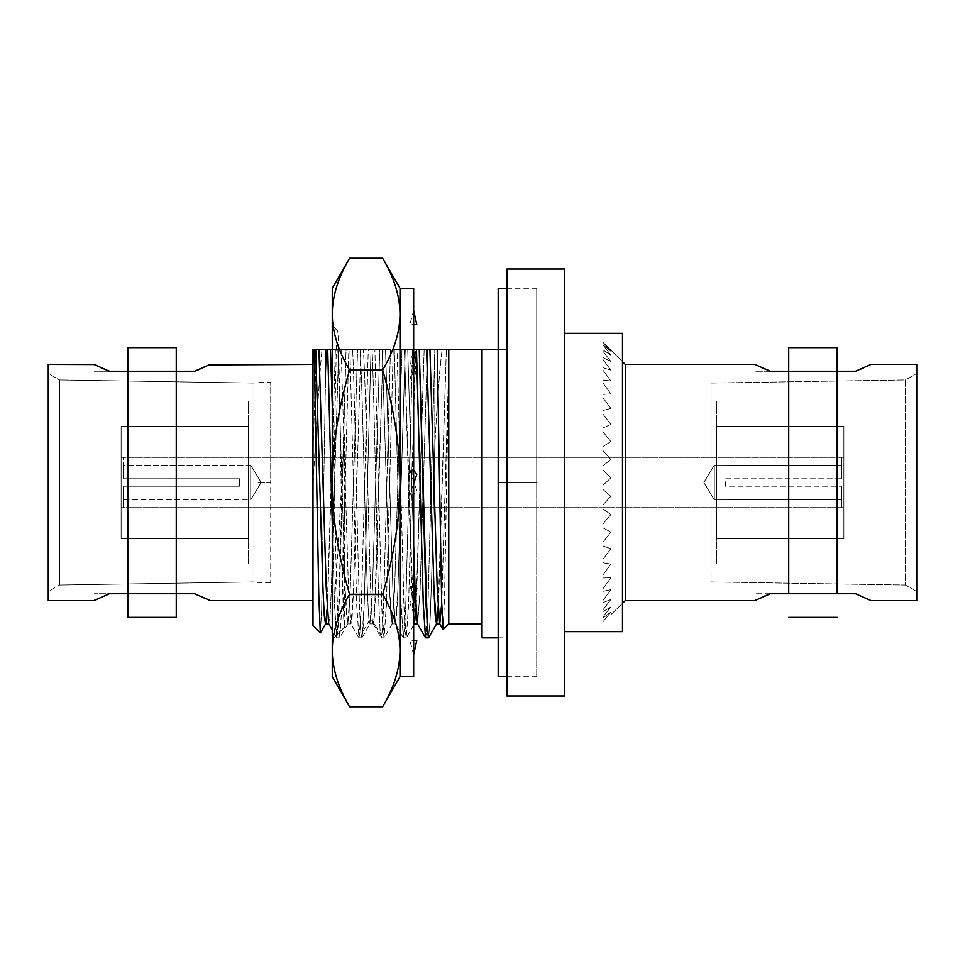 <?xml version="1.0" encoding="UTF-8"?>
<svg xmlns="http://www.w3.org/2000/svg" width="965" height="965" viewBox="0 0 965 965"><rect width="100%" height="100%" fill="white"/><g stroke="black" fill="none" stroke-linecap="round" stroke-linejoin="round"><path stroke-width="0.72" stroke-dasharray="4.83 3.62" d="M916.75 364.42L916.75 600.58L916.75 364.42M916.75 591.569L916.75 373.431L916.75 591.569L916.75 373.431L905.447 379.957L905.447 585.043L916.75 591.569L905.447 585.043L905.447 379.957L916.75 373.431L916.75 591.569M711.048 383.069L905.447 379.957L905.447 585.043L711.048 581.931L711.048 383.069L711.048 581.931L905.447 585.043L905.447 379.957L711.048 383.069L711.048 581.931L711.048 383.069M711.048 564.537L711.048 400.463L711.048 564.537M860.683 369.173L855.497 371.26L837.198 371.26L837.198 593.74L855.497 593.74L866.558 598.421M867.101 598.674L871.069 600.58M871.069 364.42L863.639 367.894M770.432 593.74C749.901 593.74 749.901 593.74 770.432 593.74L788.731 593.74L770.432 593.74M855.497 593.74L788.731 593.74L837.198 593.74L788.731 593.74L788.731 371.26L788.731 593.74L837.198 593.74L837.198 371.26L770.432 371.26C749.901 371.26 749.901 371.26 770.432 371.26L837.198 371.26L788.731 371.26L788.731 593.74L837.198 593.74L837.198 371.26L788.731 371.26M761.421 367.508L754.871 364.42M625.284 364.42L625.284 600.58L625.284 364.42M754.859 600.58L762.881 596.84M855.497 371.26L837.198 371.26M837.198 347.641L788.731 347.641L837.198 347.641M610.893 614.645L622.485 603.378L610.893 614.645M622.485 361.622L602.908 342.261L610.893 351.32L602.908 344.71L610.893 355.168L602.908 349.837L602.908 351.224L610.893 361.489L602.908 357.545L602.908 359.45L610.893 370.162L602.908 367.689L602.908 370.078L610.893 381.018L602.908 380.065L602.908 382.888L610.893 393.865L602.908 394.432L602.908 397.64L610.893 408.424L602.908 410.523L602.908 414.045L610.893 424.431L602.908 428.002L602.908 431.777L610.893 441.56L602.908 446.554L602.908 450.498L610.893 459.497L602.908 465.793L602.908 469.846L610.893 477.88L602.908 485.371L602.908 489.436L610.893 496.348L602.908 504.888L602.908 508.893L610.893 514.55L602.908 523.959L602.908 527.831L610.893 532.125L602.908 542.234L602.908 545.888L610.893 548.735L602.908 559.35L602.908 562.716L610.893 564.055L602.908 574.959L602.908 577.987L610.893 577.794L602.908 588.771L602.908 591.388L610.893 589.663L602.908 600.519L602.908 602.679L610.893 599.458L602.908 609.964L602.908 611.617L610.893 606.985L602.908 616.937L602.908 618.058L610.893 612.075L602.908 621.858L610.893 612.075L602.908 618.058L602.908 616.937L610.893 606.985L602.908 611.617L602.908 609.964L610.893 599.458L602.908 602.679L602.908 600.519L610.893 589.663L602.908 591.388L602.908 588.771L610.893 577.794L602.908 577.987L602.908 574.959L610.893 564.055L602.908 562.716L602.908 559.35L610.893 548.735L602.908 545.888L602.908 542.234L610.893 532.125L602.908 527.831L602.908 523.959L610.893 514.55L602.908 508.893L602.908 504.888L610.893 496.348L602.908 489.436L602.908 485.371L610.893 477.88L602.908 469.846L602.908 465.793L610.893 459.497L602.908 450.498L602.908 446.554L610.893 441.56L602.908 431.777L602.908 428.002L610.893 424.431L602.908 414.045L602.908 410.523L610.893 408.424L602.908 397.64L602.908 394.432L610.893 393.865L602.908 382.888L602.908 380.065L610.893 381.018L602.908 370.078L602.908 367.689L610.893 370.162L602.908 359.45L602.908 357.545L610.893 361.489L602.908 351.224L602.908 349.837L610.893 355.168L602.908 344.71L610.893 351.32L602.908 342.261L622.485 361.622M837.198 593.74L788.731 593.74M788.731 617.359L837.198 617.359L788.731 617.359M48.25 364.42L48.25 600.58L48.25 364.42M48.25 591.569L48.25 373.431L48.25 591.569L59.553 585.043L253.952 581.931L253.952 383.069L59.553 379.957L59.553 585.043L59.553 379.957L253.952 383.069L253.952 581.931L59.553 585.043L59.553 379.957L48.25 373.431L48.25 591.569L48.25 373.431L59.553 379.957L59.553 585.043L48.25 591.569M622.485 333.347L622.485 631.653L622.485 333.347M622.485 342.671L622.485 622.328L622.485 342.671M564.694 695.97L564.694 269.03L564.694 695.97M506.89 269.03L506.89 695.97L506.89 269.03M564.694 333.347L564.694 631.653L564.694 333.347M506.89 685.259L506.89 279.741L506.89 685.259M327.171 608.674L335.386 349.511L325.422 349.511L325.422 384.227L326.64 349.511L325.422 384.227L325.422 349.511L322.045 349.511C319.077 377.834 316.001 433.418 312.998 484.913L312.998 600.58M428.436 637.865L430.028 622.196L431.632 578.349L434.829 445.372L434.829 349.571L427.953 606.237L425.661 637.865M482.03 623.921L482.03 349.511L448.785 349.511L482.03 349.511L482.03 623.921L482.03 349.511L482.03 623.921L482.03 349.511L506.89 349.511L506.89 327.449L506.89 637.865L506.89 349.511L482.03 349.511L482.03 637.865M413.671 621.75L404.419 349.511L337.834 349.511L345.349 593.668L346.604 617.105L347.858 623.788L350.295 587.781L357.581 349.511L350.174 590.773L348.944 615.368L347.702 623.909L345.241 590.785L337.834 349.511L332.262 349.511L341.14 349.511L348.546 590.785L351.019 623.921L353.48 590.773L360.886 349.511L368.256 349.511L360.886 349.511L353.371 593.656L352.116 617.105L350.862 623.788L348.437 587.781L341.14 349.511L349.897 349.511L356.676 603.415L358.932 637.744L360.102 631.351L361.26 608.927L368.256 349.511L383.081 349.511L379.776 349.511L372.369 590.749L369.909 623.909L369.161 620.821L370.053 623.776L372.49 587.757L379.776 349.511L371.03 349.511L364.251 603.39L361.984 637.744L361.103 634.475L369.161 620.821L372.478 620.821L373.214 623.909L374.444 615.356L383.081 349.511L390.451 349.511L383.081 349.511L375.566 593.656L374.311 617.093L373.057 623.788L372.478 620.821L369.161 620.821C366.121 600.073 363.069 388.63 360.029 349.511C363.069 388.63 366.121 600.073 369.161 620.821L361.103 634.475C358.292 613.559 355.482 413.177 352.671 349.511C355.482 413.177 358.292 613.559 361.103 634.475L361.851 637.865L362.997 629.747L364.143 606.237L371.03 349.511L368.256 349.511L361.368 606.225L359.077 637.865L356.773 606.225L349.897 349.511L363.335 349.511C366.386 388.63 369.426 600.073 372.478 620.821L380.524 634.475L372.478 620.821C369.426 600.073 366.386 388.63 363.335 349.511L372.092 349.511C374.903 413.539 377.713 613.487 380.524 634.475L381.127 637.744L382.297 631.351L383.455 608.927L390.451 349.511L405.276 349.511L401.971 349.511L394.564 590.773L392.092 623.921L389.631 590.785L382.224 349.511L389.739 593.692L390.994 617.118L392.248 623.776L394.685 587.757L401.971 349.511L393.225 349.511L386.446 603.378L384.179 637.744L383.021 631.375L381.851 608.963L374.866 349.511L381.742 606.225L384.046 637.865L386.338 606.225L393.225 349.511L390.451 349.511L383.563 606.237L382.417 629.747L381.272 637.865L380.524 634.475C377.713 613.487 374.903 413.539 372.092 349.511L385.53 349.511L392.936 590.785L395.409 623.921L397.882 590.773L405.276 349.511L412.646 349.511L405.758 606.225L403.467 637.865L401.163 606.225L394.287 349.511L397.061 349.511L403.937 606.225L406.241 637.865L408.533 606.225L415.42 349.511L405.276 349.511L397.761 593.656L396.506 617.105L395.252 623.788L392.827 587.781L385.53 349.511L394.287 349.511L401.066 603.415L403.322 637.744L404.492 631.351L405.65 608.927L412.646 349.511L415.42 349.511L408.629 603.415L406.374 637.744L405.216 631.351L404.046 608.927L397.061 349.511L404.419 349.511L411.934 593.656L413.189 617.093L414.443 623.788M328.679 623.788L330.054 615.368L331.284 590.773L338.691 349.511L360.886 349.511L348.835 349.511L342.056 603.39L339.789 637.744L337.907 619.325L336.025 562.957L332.262 405.095L335.953 560.327L337.798 617.105L339.656 637.865L341.948 606.213L348.835 349.511L346.061 349.511L339.173 606.225L336.881 637.865L334.566 605.863L332.262 523.03L334.493 603.969L336.737 637.744L337.907 631.363L346.061 349.511L338.691 349.511L331.176 593.68L329.921 617.118L328.667 623.776M325.591 623.909L327.979 590.773L335.386 349.511L338.691 349.511L313.191 349.511L312.998 449.992L316.496 349.511L312.998 449.992L312.998 484.913C316.001 433.418 319.077 377.834 322.045 349.511L312.998 349.511L312.998 625.441M127.802 593.74L176.269 593.74L176.269 371.26L127.802 371.26L127.802 593.74L109.503 593.74C88.973 593.74 88.973 593.74 109.503 593.74L176.269 593.74L127.802 593.74L176.269 593.74L127.802 593.74L127.802 371.26L109.503 371.26C88.973 371.26 88.973 371.26 109.503 371.26L176.269 371.26L127.802 371.26L176.269 371.26L127.802 371.26L127.802 593.74L176.269 593.74L176.269 371.26L127.802 371.26M443.08 629.614L444.503 600.146L448.785 349.511L448.785 623.921L448.785 365.578L444.576 597.335L443.176 629.421M425.493 637.684L426.687 631.363L427.845 608.963L434.829 349.571L434.829 445.372C437.254 400.222 439.69 368.268 442.139 349.511L427.471 349.511L419.98 593.089L417.604 623.921L420.065 590.809L427.471 349.511L415.42 349.511L424.166 349.511L416.771 590.363L414.311 623.909M320.296 632.654L321.586 612.473L325.422 384.227L321.647 610.097L320.392 632.823M407.725 349.511L413.671 349.511L407.725 349.511L413.671 545.056L407.725 349.511L404.419 349.511L407.725 349.511M415.203 592.582L415.179 591.786L415.203 592.582M441.705 603.728L448.785 365.578L441.958 598.396L439.726 623.909M415.951 608.674L424.166 349.511L442.139 349.511C439.69 368.268 437.254 400.222 434.829 445.372L431.705 575.924L430.137 620.133L428.569 637.744M438.146 608.674L446.361 349.511L438.954 590.761L436.566 623.909M446.361 349.511L442.139 349.511L446.361 349.511M197.958 369.921L194.568 371.26L176.269 371.26L176.269 593.74L194.568 593.74L176.269 593.74M176.269 347.641L127.802 347.641L176.269 347.641M127.802 617.359L176.269 617.359L127.802 617.359M100.698 367.605L97.984 366.362M98.261 598.505L109.503 593.74M194.568 593.74L200.744 596.249M202.373 596.949L203.712 597.552M204.532 597.926L205.786 598.493M207.318 599.217L209.743 600.387M209.116 364.915L203.904 367.363M203.181 367.689L201.166 368.57M194.568 371.26L176.269 371.26M121.12 457.326L843.88 457.326L843.88 507.674L121.12 507.674L121.12 457.326L121.12 507.674L843.88 507.674L843.88 457.326L121.12 457.326L121.12 507.674L121.12 457.326M843.88 426.253L843.88 538.747L843.88 426.253L843.88 538.747L716.476 538.747L716.476 426.253L843.88 426.253L716.476 426.253L716.476 538.747L843.88 538.747L843.88 426.253M843.88 457.326L843.88 507.674L843.88 457.326M716.476 563.295L716.476 401.705L716.476 563.295M716.476 538.747L716.476 426.253L716.476 538.747M121.12 426.253L121.12 538.747L121.12 426.253L248.524 426.253L248.524 538.747L121.12 538.747L121.12 426.253L121.12 538.747L248.524 538.747L248.524 426.253L121.12 426.253M248.524 563.295L248.524 401.705L248.524 563.295M248.524 426.253L248.524 538.747L248.524 426.253M123.291 486.227L123.291 508.024L123.291 486.227L123.291 508.024L123.291 486.227L123.291 499.496L250.695 499.906L250.695 465.094L123.291 465.504L123.291 478.773L123.291 456.976L123.291 478.773L123.291 465.504L123.291 478.773L239.501 478.773L239.501 486.227L123.291 486.227L239.501 486.227L239.501 478.773L123.291 478.773L123.291 465.504L250.695 465.094L250.695 499.906L261.153 482.5L250.695 465.094L250.695 499.906L123.291 499.496L123.291 486.227M841.709 486.227L841.709 508.024L841.709 486.227L841.709 508.024L841.709 486.227L725.499 486.227L725.499 478.773L841.709 478.773L841.709 456.976L841.709 478.773L841.709 456.976L841.709 478.773L841.709 465.504L714.305 465.094L714.305 499.906L841.709 499.496L841.709 486.227L841.709 499.496L714.305 499.906L714.305 465.094L703.847 482.5L714.305 499.906L714.305 465.094L841.709 465.504L841.709 478.773L725.499 478.773L725.499 486.227L841.709 486.227M261.153 482.5L250.695 499.906L250.695 465.094L261.153 482.5M714.305 499.906L703.847 482.5L714.305 465.094L714.305 499.906M253.952 581.075L253.952 383.925L253.952 581.075M253.952 564.839L253.952 400.161L253.952 564.839M257.064 382.128L257.064 482.5L270.731 482.5L270.731 382.128L270.731 482.5L257.064 482.5L257.064 382.128L270.731 382.128M257.064 482.5L257.064 582.872L257.064 482.5L270.731 482.5L270.731 582.872L270.731 482.5L257.064 482.5M498.193 288.294L498.193 349.511M498.193 482.5L536.721 482.5L536.721 288.294L536.721 482.5L506.89 482.5L536.721 482.5L536.721 676.706L536.721 482.5L498.193 482.5L498.193 676.706M413.671 676.706L413.671 288.294L413.671 676.706M413.671 310.042L413.671 654.958L413.671 310.042M332.262 650.519L332.262 482.838C332.358 446.819 338.148 409.437 349.607 370.717L382.659 370.717C394.118 409.45 399.896 446.819 400.005 482.838L400.005 288.294L400.005 482.838C399.896 518.856 394.118 556.238 382.659 594.971L349.607 594.971C338.136 556.226 332.358 518.856 332.262 482.838L332.262 314.144M413.671 310.356L409.848 324.65L413.671 324.65M409.848 362.092L416.784 376.567L413.671 369.559L413.671 351.984L409.848 362.092M409.848 470.076L416.784 490.546L413.671 494.924L413.671 470.076L409.848 470.076M409.848 585.333L416.784 599.808L413.671 613.016L413.671 595.441L409.848 585.333M413.671 654.644L409.848 640.35L413.671 640.35M413.671 595.441L413.671 613.016L409.848 602.908L413.671 594.91M413.671 470.076L413.671 494.924L409.848 494.924L413.671 483.622M413.671 351.984L413.671 369.559L409.848 379.667L413.671 371.682M332.262 639.421L332.262 325.579L332.262 639.421L332.262 325.579L337.521 330.838C339.861 324.891 342.225 639.53 344.614 627.069L332.262 639.421L344.686 626.9L344.686 433.321C341.031 491.125 337.412 566.817 333.818 608.3L333.818 493.513C335.048 407.23 336.266 327.473 337.521 330.838L332.262 325.579L332.262 639.421L344.686 626.9M332.262 676.706L332.262 650.856C332.358 668.817 338.136 687.442 349.607 706.754C338.136 687.442 332.358 668.817 332.262 650.856C332.358 632.907 338.148 614.271 349.607 594.971L382.659 594.971C394.118 556.238 399.896 518.856 400.005 482.838C399.896 446.819 394.118 409.45 382.659 370.717C394.118 351.284 399.896 332.539 400.005 314.481C399.896 296.424 394.118 277.679 382.659 258.246C394.118 277.679 399.896 296.424 400.005 314.481C399.896 332.539 394.118 351.284 382.659 370.717L349.607 370.717C338.136 351.284 332.358 332.539 332.262 314.481L332.262 650.856C332.358 632.907 338.148 614.271 349.607 594.971C338.136 556.226 332.358 518.856 332.262 482.838C332.358 446.819 338.148 409.437 349.607 370.717C338.136 351.284 332.358 332.539 332.262 314.481C332.358 296.412 338.148 277.667 349.607 258.246C338.148 277.667 332.358 296.412 332.262 314.481L332.262 288.294M382.659 594.971C394.118 614.271 399.896 632.907 400.005 650.856C399.896 668.817 394.118 687.442 382.659 706.754C394.118 687.442 399.896 668.817 400.005 650.856C399.896 632.907 394.118 614.271 382.659 594.971M498.193 637.865L506.89 637.865M403.467 637.865L406.241 637.865M381.272 637.865L384.046 637.865M359.077 637.865L361.851 637.865M336.881 637.865L339.656 637.865M336.737 637.744L332.262 630M358.932 637.744L350.862 623.788M347.858 623.776L339.789 637.744M351.019 623.909L347.702 623.909M373.057 623.776L381.127 637.744M403.322 637.744L395.252 623.776M361.984 637.744L370.053 623.776M392.248 623.776L384.179 637.744M413.671 625.115L406.374 637.744M369.909 623.909L373.214 623.909M395.409 623.909L392.092 623.909M257.064 582.872L270.731 582.872M506.89 288.294L536.721 288.294M506.89 676.706L536.721 676.706M416.591 376.133L413.671 361.694M412.996 479.376L413.671 483.791M413.671 605.139L410.523 587.142M412.996 485.624L413.671 481.209M413.671 359.861L410.523 377.858M337.521 330.838L332.262 325.579"/><path stroke-width="1.45" d="M916.75 600.58L916.75 364.42L871.069 364.42L916.75 364.42L916.75 600.58L871.069 600.58L916.75 600.58M863.639 367.894L860.683 369.173M770.432 593.74L855.497 593.74C876.027 593.74 876.027 593.74 855.497 593.74L770.432 593.74L754.859 600.58L625.284 600.58L625.284 364.42L754.859 364.42L770.432 371.26L855.497 371.26C876.027 371.26 876.027 371.26 855.497 371.26L871.069 364.42M788.731 593.74L788.731 371.26L770.432 371.26L761.421 367.508M754.871 364.42L625.284 364.42L622.485 361.622L625.284 364.42L625.284 600.58L754.859 600.58M762.881 596.84L768.972 594.307M788.731 371.26L788.731 347.641L788.731 371.26L837.198 371.26L837.198 593.74M837.198 371.26L837.198 347.641L837.198 371.26L855.497 371.26M871.069 600.58L855.497 593.74M788.731 347.641L837.198 347.641L788.731 347.641M622.485 603.378L625.284 600.58L622.485 603.378M837.198 617.359L788.731 617.359L837.198 617.359M109.503 593.74L127.802 593.74L109.503 593.74L93.931 600.58L48.25 600.58L48.25 364.42L93.931 364.42L109.503 371.26L176.269 371.26L176.269 593.74L127.802 593.74L127.802 371.26L194.568 371.26C215.099 371.26 215.099 371.26 194.568 371.26L210.141 364.42L312.998 364.42L209.116 364.915M564.694 269.03L564.694 695.97L506.89 695.97L506.89 269.03L564.694 269.03L506.89 269.03L506.89 695.97L564.694 695.97L564.694 269.03M622.485 631.653L622.485 333.347L564.694 333.347L622.485 333.347L622.485 631.653L564.694 631.653L622.485 631.653M425.661 637.865L423.358 606.225L416.482 349.511L419.256 349.511L426.132 606.213L428.436 637.865L425.661 637.865M498.193 637.865L482.03 637.865L482.03 349.511L498.193 349.511L448.785 349.511L482.03 349.511L482.03 623.921L448.785 623.921L448.785 349.511L448.785 623.921L443.092 629.614M332.262 523.03L327.702 349.511L330.476 349.511L332.262 405.095L330.476 349.511L332.262 349.511L327.702 349.511L332.262 523.03M312.998 600.58L210.141 600.58L312.998 600.58L312.998 624.367L312.998 349.511L314.228 349.511L318.788 595.333L320.296 632.654L318.788 595.465L314.228 349.511L315.639 349.511L323.058 591.111L324.288 615.573L325.531 623.909L324.276 615.381L323.046 590.785L315.639 349.511L327.702 349.511L318.945 349.511L326.242 587.89L328.679 623.788M443.176 629.421L441.681 602.51L437.205 349.511L448.785 349.511L437.205 349.511L441.681 602.691M320.368 632.811L312.998 625.441L312.998 349.511L318.945 349.511L326.242 587.757L328.667 623.776L332.262 630M320.464 632.787L325.663 623.788L327.171 608.674M438.146 608.674L436.638 623.788L428.569 637.744L427.411 631.363L419.256 349.511L413.671 349.511L416.482 349.511L423.261 603.402L425.517 637.744L417.447 623.776M417.483 623.836L415.203 592.582L417.483 623.836M415.179 591.786L413.671 545.056L415.179 591.786M429.932 349.511L437.205 349.511L429.932 349.511L437.242 588.385L439.678 623.824L437.217 587.757L429.932 349.511L426.614 349.511L434.033 591.002L436.494 623.909L435.251 615.381L434.021 590.797L426.614 349.511L429.932 349.511M414.443 623.788L415.951 608.674M419.256 349.511L426.614 349.511L419.256 349.511M417.604 623.909L414.287 623.921L413.671 621.75M436.494 623.909L439.799 623.909L441.705 603.728M176.269 371.26L176.269 347.641L127.802 347.641L127.802 371.26L127.802 347.641L176.269 347.641L176.269 371.26L194.568 371.26M194.568 593.74C215.099 593.74 215.099 593.74 194.568 593.74L176.269 593.74L194.568 593.74L209.743 600.387M127.802 593.74L127.802 617.359L127.802 593.74L176.269 593.74L176.269 617.359L176.269 593.74M176.269 617.359L127.802 617.359L176.269 617.359M98.261 598.505L93.931 600.58L48.25 600.58L48.25 364.42L94.184 364.553M100.698 367.605L109.503 371.26L127.802 371.26M97.984 366.362L94.534 364.722M200.744 596.249L202.373 596.949M203.712 597.552L204.532 597.926M205.786 598.493L207.318 599.217M203.904 367.363L203.181 367.689M201.166 368.57L197.958 369.921M498.193 349.511L498.193 482.5L498.193 288.294L506.89 288.294M506.89 482.5L498.193 482.5L506.89 482.5M506.89 676.706L498.193 676.706L498.193 482.5M382.779 258.475L400.005 288.294L413.671 288.294L413.671 676.706L400.005 676.706L400.005 288.294L413.671 288.294L413.671 676.706L400.005 676.706L400.005 650.519C399.896 632.461 394.118 613.716 382.659 594.283C394.118 555.551 399.896 518.181 400.005 482.162L400.005 650.519C399.896 632.461 394.118 613.716 382.659 594.283L349.607 594.283C338.136 613.716 332.358 632.461 332.262 650.519L332.262 482.162L332.262 650.519C332.358 668.588 338.148 687.333 349.607 706.754L382.659 706.754L349.607 706.754C338.148 687.333 332.358 668.588 332.262 650.519L332.262 676.706L349.475 706.525M413.671 324.65L416.784 324.65L413.671 310.356M413.671 640.35L416.784 640.35L413.671 654.644M413.671 594.91L416.784 588.433L413.671 595.441M413.671 483.622L416.784 474.454L413.671 470.076M413.671 371.682L416.784 365.192L413.671 351.984M400.005 288.294L400.005 482.162C399.896 446.144 394.118 408.762 382.659 370.029C394.118 350.729 399.896 332.093 400.005 314.144C399.896 296.183 394.118 277.558 382.659 258.246L349.607 258.246C338.136 277.558 332.358 296.183 332.262 314.144L332.262 482.162L332.262 314.144C332.358 332.093 338.148 350.729 349.607 370.029C338.136 408.774 332.358 446.144 332.262 482.162C332.358 518.181 338.148 555.563 349.607 594.283C338.136 613.716 332.358 632.461 332.262 650.519M382.659 706.754C394.118 687.321 399.896 668.576 400.005 650.519C399.896 668.576 394.118 687.321 382.659 706.754M382.659 594.283C394.118 555.551 399.896 518.181 400.005 482.162C399.896 446.144 394.118 408.762 382.659 370.029L349.607 370.029C338.136 408.774 332.358 446.144 332.262 482.162C332.358 518.181 338.148 555.563 349.607 594.283L382.659 594.283M382.659 370.029C394.118 350.729 399.896 332.093 400.005 314.144C399.896 296.183 394.118 277.558 382.659 258.246L349.607 258.246C338.136 277.558 332.358 296.183 332.262 314.144C332.358 332.093 338.148 350.729 349.607 370.029L382.659 370.029M332.262 314.144L332.262 288.294L349.475 258.475M328.824 623.909L325.507 623.909M442.995 629.578L439.642 623.776M414.371 623.909L413.671 625.115M416.591 588.867L413.671 603.306M382.779 706.525L400.005 676.706"/></g></svg>
